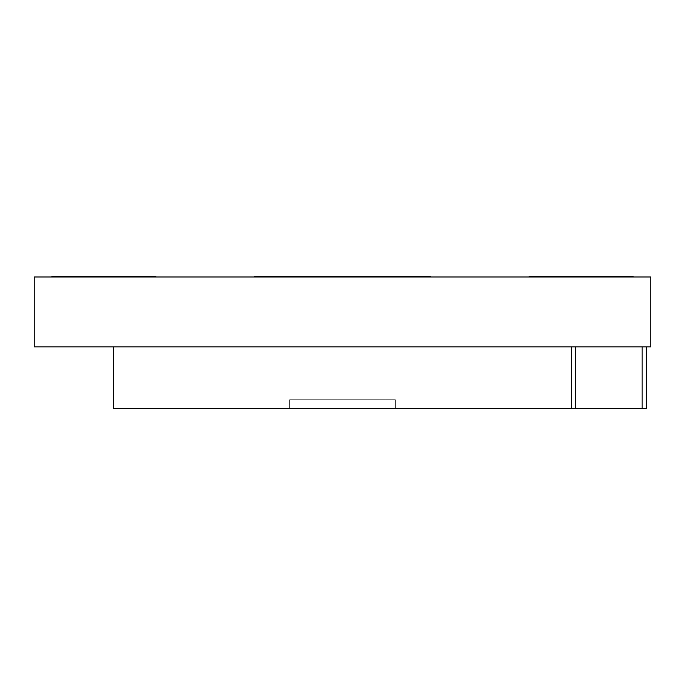 <?xml version="1.0" encoding="UTF-8"?>
<svg xmlns="http://www.w3.org/2000/svg" width="685" height="685" viewBox="0 0 685 685"><rect width="100%" height="100%" fill="white"/><g stroke="black" fill="none" stroke-linecap="round" stroke-linejoin="round"><path stroke-width="0.51" stroke-dasharray="3.42 2.57" d="M395.339 408.551L289.661 408.551L395.339 408.551L289.661 408.551L395.339 408.551L395.339 399.749L289.661 399.749L289.661 408.551L289.661 399.749L395.339 399.749L395.339 408.551L395.339 399.749L289.661 399.749L289.661 408.551L289.661 399.749L395.339 399.749L395.339 408.551M642.162 346.901L575.648 346.901L642.162 346.901L642.162 408.551L646.323 408.551M571.487 408.551L571.487 346.901L575.648 346.901L571.487 346.901L571.487 408.551L113.513 408.551L113.513 346.901L571.487 346.901L571.487 408.551L642.162 408.551M34.25 276.971L34.25 346.901L650.75 346.901L650.75 276.971L34.25 276.971M87.089 276.971L155.786 276.971L51.863 276.971L87.089 276.971L87.089 276.449L155.786 276.449L155.786 276.971M87.089 276.449L51.863 276.449L51.863 276.971M633.137 276.971L597.911 276.971L633.137 276.971M529.214 276.971L564.44 276.971L529.214 276.971L529.214 276.449L633.137 276.449M564.44 276.971L597.911 276.971L564.44 276.971L564.44 276.449M430.574 276.971L395.339 276.971L430.574 276.971M254.426 276.971L289.661 276.971L254.426 276.971L254.426 276.449L430.574 276.449M289.661 276.971L395.339 276.971L289.661 276.971L289.661 276.449M575.648 346.901L575.648 408.551M597.911 276.449L597.911 276.971M395.339 276.449L395.339 276.971"/><path stroke-width="1.03" d="M646.323 346.901L646.323 408.551L113.513 408.551L113.513 346.901L571.487 346.901L571.487 408.551M34.25 276.971L34.25 346.901L650.75 346.901L650.75 276.971L34.25 276.971M155.786 276.971L155.786 276.449L51.863 276.449L51.863 276.971M633.137 276.449L633.137 276.971L633.137 276.449L529.214 276.449L529.214 276.971M430.574 276.449L430.574 276.971L430.574 276.449L254.426 276.449L254.426 276.971M642.162 346.901L642.162 408.551M575.648 346.901L575.648 408.551M87.089 276.449L87.089 276.971M597.911 276.449L597.911 276.971M564.44 276.449L564.44 276.971M395.339 276.449L395.339 276.971M289.661 276.449L289.661 276.971"/></g></svg>
